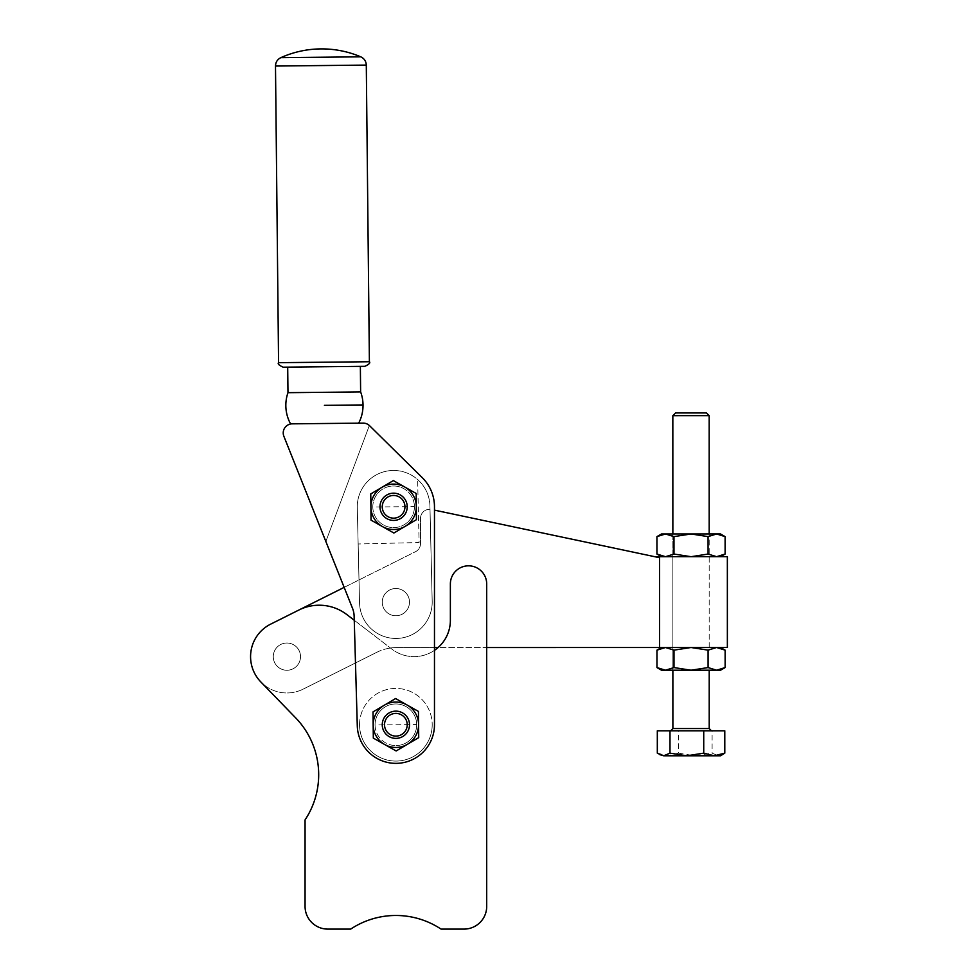 <?xml version="1.0" encoding="UTF-8"?>
<svg xmlns="http://www.w3.org/2000/svg" width="978" height="978" viewBox="0 0 978 978"><rect width="100%" height="100%" fill="white"/><g stroke="black" fill="none" stroke-linecap="round" stroke-linejoin="round"><path stroke-width="0.73" stroke-dasharray="4.89 3.67" d="M359.549 724.759A36.333 36.333 0 0 1 395.882 688.426A36.333 36.333 0 0 1 432.203 724.759A36.333 36.333 0 0 0 395.882 688.426A36.333 36.333 0 0 0 359.549 724.759A36.333 36.333 0 0 0 395.882 761.08A36.333 36.333 0 0 0 432.203 724.759A36.333 36.333 0 0 1 395.882 761.08A36.333 36.333 0 0 1 359.549 724.759M300.515 656.641A13.619 13.619 0 0 0 286.896 643.023A13.619 13.619 0 0 0 273.265 656.641A13.619 13.619 0 0 1 286.896 643.023A13.619 13.619 0 0 1 300.515 656.641A13.619 13.619 0 0 1 286.896 670.26A13.619 13.619 0 0 1 273.265 656.641A13.619 13.619 0 0 0 286.896 670.26A13.619 13.619 0 0 0 300.515 656.641A13.619 13.619 0 0 0 286.896 643.023A13.619 13.619 0 0 0 273.265 656.641A13.619 13.619 0 0 1 286.896 643.023A13.619 13.619 0 0 1 300.515 656.641A13.619 13.619 0 0 1 286.896 670.26A13.619 13.619 0 0 1 273.265 656.641A13.619 13.619 0 0 0 286.896 670.26A13.619 13.619 0 0 0 300.515 656.641M344.158 587.375L415.491 551.702A9.083 9.083 0 0 0 419.159 548.352A9.083 9.083 0 0 1 415.491 551.702L298.877 610.027A45.404 45.404 0 0 1 346.884 614.612L391.921 649.135A36.333 36.333 0 0 0 450.369 620.309L450.369 583.988A18.166 18.166 0 0 1 468.535 565.822A18.166 18.166 0 0 1 486.702 583.988L486.702 906.398A22.702 22.702 0 0 1 463.988 929.1L441.054 929.1A81.736 81.736 0 0 0 350.699 929.1L327.764 929.1A22.702 22.702 0 0 1 305.063 906.398L305.063 819.894A81.736 81.736 0 0 0 295.601 717.791L260.82 681.935A36.333 36.333 0 0 1 270.674 624.135L298.877 610.027A45.404 45.404 0 0 1 346.884 614.612L391.921 649.135A36.333 36.333 0 0 0 450.369 620.309L450.369 583.988A18.166 18.166 0 0 1 468.535 565.822A18.166 18.166 0 0 1 486.702 583.988L486.702 647.534L438.095 647.534M354.256 620.26L391.921 649.135A36.333 36.333 0 0 0 450.369 620.309L450.369 583.988A18.166 18.166 0 0 1 468.535 565.822A18.166 18.166 0 0 1 486.702 583.988L486.702 906.398A22.702 22.702 0 0 1 463.988 929.1L441.054 929.1A81.736 81.736 0 0 0 350.699 929.1L327.764 929.1A22.702 22.702 0 0 1 305.063 906.398L305.063 819.894A81.736 81.736 0 0 0 295.601 717.791L260.82 681.935A36.333 36.333 0 0 1 270.674 624.135L298.877 610.027A45.404 45.404 0 0 1 346.884 614.612L391.921 649.135A36.333 36.333 0 0 0 434.476 650.346M409.501 724.759A13.619 13.619 0 0 0 395.882 711.128A13.619 13.619 0 0 0 382.251 724.759A13.619 13.619 0 0 1 395.882 711.128A13.619 13.619 0 0 1 409.501 724.759A13.619 13.619 0 0 1 395.882 738.378A13.619 13.619 0 0 1 382.251 724.759A13.619 13.619 0 0 0 395.882 738.378A13.619 13.619 0 0 0 409.501 724.759M486.702 906.398A22.702 22.702 0 0 1 463.988 929.1L441.054 929.1A81.736 81.736 0 0 0 350.699 929.1L327.764 929.1A22.702 22.702 0 0 1 305.063 906.398L305.063 819.894M318.339 767.168A81.736 81.736 0 0 0 295.601 717.791M251.089 650.541A36.333 36.333 0 0 1 270.674 624.135M360.76 56.822L280.845 57.653M360.356 366.371L287.703 367.129M360.625 391.921L287.972 392.679M393.462 493.181A13.619 13.619 0 0 1 407.227 506.665A13.619 13.619 0 0 1 393.743 520.43A13.619 13.619 0 0 0 407.227 506.665A13.619 13.619 0 0 0 393.462 493.181A13.619 13.619 0 0 0 379.99 506.946A13.619 13.619 0 0 0 393.743 520.43A13.619 13.619 0 0 0 407.227 506.665A13.619 13.619 0 0 0 393.462 493.181A13.619 13.619 0 0 0 379.99 506.946A13.619 13.619 0 0 0 393.743 520.43A13.619 13.619 0 0 1 379.99 506.946A13.619 13.619 0 0 1 393.462 493.181M372.801 507.02A20.807 20.807 0 0 1 393.388 485.993A20.807 20.807 0 0 1 414.415 506.592A20.807 20.807 0 0 1 393.828 527.607A20.807 20.807 0 0 1 372.801 507.02A20.807 20.807 0 0 1 393.388 485.993A20.807 20.807 0 0 1 414.415 506.592A20.807 20.807 0 0 1 393.828 527.607A20.807 20.807 0 0 1 372.801 507.02L414.415 506.592M363.119 423.107A9.083 9.083 0 0 1 369.586 425.723L422.3 477.704A40.868 40.868 0 0 1 434.476 506.8L434.476 724.759A38.594 38.594 0 0 1 396.408 763.353A38.594 38.594 0 0 1 357.288 725.81L354.134 616.103A22.702 22.702 0 0 0 352.532 608.353L283.877 436.298A9.083 9.083 0 0 1 292.214 423.841L363.119 423.107M354.134 616.103A22.702 22.702 0 0 0 352.532 608.353L325.845 541.482L369.354 425.503A9.083 9.083 0 0 1 369.586 425.723L422.3 477.704A40.868 40.868 0 0 1 434.476 506.8L434.476 724.759A38.594 38.594 0 0 1 396.408 763.353A38.594 38.594 0 0 1 357.288 725.81L354.134 616.103A22.702 22.702 0 0 0 352.532 608.353L325.845 541.482L369.354 425.503A9.083 9.083 0 0 1 369.586 425.723L422.3 477.704A40.868 40.868 0 0 1 434.476 506.8L434.476 724.759A38.594 38.594 0 0 1 396.408 763.353A38.594 38.594 0 0 1 357.288 725.81L354.134 616.103M375.063 724.979A20.807 20.807 0 0 1 395.662 703.952A20.807 20.807 0 0 1 416.689 724.539A20.807 20.807 0 0 1 396.09 745.566A20.807 20.807 0 0 0 416.689 724.539A20.807 20.807 0 0 0 395.662 703.952A20.807 20.807 0 0 0 375.063 724.979A20.807 20.807 0 0 0 396.09 745.566A20.807 20.807 0 0 1 375.063 724.979L416.689 724.539M409.501 724.612A13.619 13.619 0 0 0 395.735 711.14A13.619 13.619 0 0 1 409.501 724.612A13.619 13.619 0 0 1 396.017 738.378A13.619 13.619 0 0 0 409.501 724.612M396.017 738.378A13.619 13.619 0 0 0 409.501 724.612A13.619 13.619 0 0 0 395.735 711.14A13.619 13.619 0 0 0 382.251 724.894A13.619 13.619 0 0 0 396.017 738.378A13.619 13.619 0 0 1 382.251 724.894A13.619 13.619 0 0 1 395.735 711.14A13.619 13.619 0 0 0 382.251 724.894A13.619 13.619 0 0 0 396.017 738.378M416.445 519.673L393.877 533.022L371.041 520.149L370.772 493.927L393.339 480.589L416.176 493.462L416.445 519.673M418.718 737.632L396.151 750.97L373.315 738.097L373.034 711.886L395.601 698.536L418.45 711.409L418.718 737.632M292.214 423.841L358.681 423.156L292.214 423.841M324.036 366.75L283.168 367.178M409.489 601.812A13.619 13.619 0 0 0 395.552 588.511A13.619 13.619 0 0 0 382.251 602.46A13.619 13.619 0 0 1 395.552 588.511A13.619 13.619 0 0 1 409.489 601.812A13.619 13.619 0 0 1 396.188 615.749A13.619 13.619 0 0 1 382.251 602.46A13.619 13.619 0 0 0 396.188 615.749A13.619 13.619 0 0 0 409.489 601.812M396.726 638.451A36.333 36.333 0 0 0 432.19 601.274A36.333 36.333 0 0 1 396.726 638.451A36.333 36.333 0 0 0 432.19 601.274A36.333 36.333 0 0 1 396.726 638.451A36.333 36.333 0 0 1 359.549 602.998A36.333 36.333 0 0 0 396.726 638.451A36.333 36.333 0 0 1 359.549 602.998L357.288 507.668A36.333 36.333 0 0 1 392.74 470.479A36.333 36.333 0 0 0 357.288 507.668L359.549 602.998A36.333 36.333 0 0 0 396.726 638.451M407.227 506.482A13.619 13.619 0 0 0 393.278 493.181A13.619 13.619 0 0 0 379.99 507.13A13.619 13.619 0 0 1 393.278 493.181A13.619 13.619 0 0 1 407.227 506.482A13.619 13.619 0 0 1 393.926 520.418A13.619 13.619 0 0 1 379.99 507.13A13.619 13.619 0 0 0 393.926 520.418A13.619 13.619 0 0 0 407.227 506.482M429.929 505.944L432.19 601.274L429.929 505.944A36.333 36.333 0 0 0 417.618 479.538L419.11 542.533L358.156 543.988L419.11 542.533L417.618 479.538A36.333 36.333 0 0 1 429.929 505.944A36.333 36.333 0 0 0 392.74 470.479A36.333 36.333 0 0 1 429.929 505.944L432.19 601.274L429.929 505.944M654.698 556.69L659.563 557.717L654.698 556.69L727.351 556.678M254.39 672.864A36.333 36.333 0 0 0 303.143 689.135A36.333 36.333 0 0 1 254.39 672.864A36.333 36.333 0 0 1 270.698 624.123A36.333 36.333 0 0 0 254.39 672.864M434.476 647.546L397.007 647.546A45.404 45.404 0 0 0 386.579 648.756A45.404 45.404 0 0 1 397.007 647.546L659.575 647.509L659.563 557.717L434.476 510.137M423.865 511.335A9.083 9.083 0 0 0 420.503 518.389A9.083 9.083 0 0 1 431.469 509.501A9.083 9.083 0 0 0 423.865 511.335M409.489 602.13A13.619 13.619 0 0 0 395.87 588.511A13.619 13.619 0 0 0 382.251 602.142A13.619 13.619 0 0 1 395.87 588.511A13.619 13.619 0 0 1 409.489 602.13A13.619 13.619 0 0 1 395.87 615.761A13.619 13.619 0 0 1 382.251 602.142A13.619 13.619 0 0 0 395.87 615.761A13.619 13.619 0 0 0 409.489 602.13M672.864 556.69L672.876 670.211L709.209 670.211L672.876 670.211L672.864 533.988L709.184 533.976L672.864 533.988L672.864 556.69M709.197 647.497L709.184 533.976L709.197 647.497M656.959 650.15L665.48 647.509L661.519 647.509L665.48 647.509L674.001 650.138L691.043 647.509L708.084 650.138L716.605 647.497L720.554 647.497L716.605 647.497L725.126 650.138M725.126 667.571L716.605 670.211L720.554 670.211M661.519 670.211L665.48 670.211L656.959 667.583M725.114 554.049L716.593 556.678L691.03 556.69L665.468 556.69L716.593 556.678L708.072 554.049L691.03 556.69L673.989 554.049L665.468 556.69L656.947 554.049M720.541 533.976L691.018 533.976L708.06 536.616L716.581 533.976L725.101 536.616M656.935 536.616L665.456 533.988L661.507 533.988M673.976 536.616L691.018 533.976L665.456 533.988L673.976 536.616L673.989 554.049M708.072 554.049L708.06 536.616M716.593 556.678L720.541 556.678L716.593 556.678M665.468 556.69L661.507 556.69L665.468 556.69M691.043 670.211L674.001 667.571L665.48 670.211L716.605 670.211L708.084 667.571L691.043 670.211M708.084 650.138L708.084 667.571M674.001 650.138L674.001 667.571M665.48 647.509L716.605 647.497L665.48 647.509M376.701 652.338A45.404 45.404 0 0 1 386.579 648.756A45.404 45.404 0 0 0 376.701 652.338L303.143 689.135L376.701 652.338M420.516 543.585A9.083 9.083 0 0 1 419.159 548.352A9.083 9.083 0 0 0 420.516 543.585L420.503 518.389L420.516 543.585M659.575 647.509L727.363 647.497M709.172 415.662L672.84 415.674M706.446 412.948L675.566 412.948M693.952 730.81L670.615 730.81L693.952 730.81M657.314 753.158L667.852 755.786L661.531 755.786M678.377 753.158L695.248 755.786L667.852 755.786L678.377 753.158L678.377 730.81L657.314 730.823M724.784 730.81L712.106 730.81L712.106 753.146L718.451 755.786L722.852 754.466M712.106 730.81L678.377 730.81M720.566 755.786L695.248 755.786L712.106 753.146M366.298 65.086L275.49 66.039M369.391 361.738L278.571 362.679M324.427 405.344L363.034 404.941M709.209 728.537L672.888 728.549"/><path stroke-width="1.47" d="M434.476 650.346A36.333 36.333 0 0 0 450.369 620.309L450.369 583.988A18.166 18.166 0 0 1 468.535 565.822A18.166 18.166 0 0 1 486.702 583.988L486.702 906.398A22.702 22.702 0 0 1 463.988 929.1L441.054 929.1A81.736 81.736 0 0 0 350.699 929.1L327.764 929.1A22.702 22.702 0 0 1 305.063 906.398L305.063 819.894A81.736 81.736 0 0 0 295.601 717.791L260.82 681.935A36.333 36.333 0 0 1 270.674 624.135L298.877 610.027A45.404 45.404 0 0 1 346.884 614.612L354.256 620.26M295.601 717.791L260.82 681.935A36.333 36.333 0 0 1 251.089 650.541M305.063 819.894A81.736 81.736 0 0 0 318.339 767.168M270.674 624.135L344.158 587.375M434.476 510.137L659.563 557.717L659.575 647.509L486.702 647.534L486.702 906.398M320.808 57.237L360.76 56.822A99.903 99.903 0 0 0 280.845 57.653L320.808 57.237M280.845 57.653C277.397 59.389 275.613 62.176 275.49 66.039L278.571 362.679L323.987 362.215L369.391 361.738L366.298 65.086C366.09 61.235 364.244 58.484 360.76 56.822M287.972 392.679L287.703 367.129L364.892 366.322L360.356 366.371L360.625 391.921L287.972 392.679A38.594 38.594 0 0 0 290.637 424M393.486 495.455A11.357 11.357 0 0 1 404.953 506.69A11.357 11.357 0 0 1 393.731 518.157A11.357 11.357 0 0 1 382.251 506.922A11.357 11.357 0 0 1 393.486 495.455M393.462 493.181A13.619 13.619 0 0 1 407.227 506.665A13.619 13.619 0 0 1 393.743 520.43A13.619 13.619 0 0 1 379.99 506.946A13.619 13.619 0 0 1 393.462 493.181M363.119 423.107A9.083 9.083 0 0 1 369.586 425.723L422.3 477.704A40.868 40.868 0 0 1 434.476 506.8L434.476 724.759A38.594 38.594 0 0 1 396.408 763.353A38.594 38.594 0 0 1 357.288 725.81L354.134 616.103A22.702 22.702 0 0 0 352.532 608.353L283.877 436.298A9.083 9.083 0 0 1 292.214 423.841C290.099 424.024 290.099 424.024 292.214 423.841C290.099 424.024 290.099 424.024 292.214 423.841L363.119 423.107M395.76 713.402A11.357 11.357 0 0 1 407.227 724.637A11.357 11.357 0 0 1 395.992 736.104A11.357 11.357 0 0 1 384.525 724.869A11.357 11.357 0 0 1 395.76 713.402M395.735 711.14A13.619 13.619 0 0 1 409.501 724.612A13.619 13.619 0 0 1 396.017 738.378A13.619 13.619 0 0 1 382.251 724.894A13.619 13.619 0 0 1 395.735 711.14M384.733 744.539A22.702 22.702 0 0 0 407.435 744.295L396.151 750.97L384.733 744.539L373.315 738.097L373.168 724.991L373.034 711.886L395.601 698.536L407.019 704.979A22.702 22.702 0 0 0 373.168 724.991A22.702 22.702 0 0 0 384.733 744.539M382.459 526.58A22.702 22.702 0 0 0 405.161 526.347L393.877 533.022L371.041 520.149L370.906 507.044L370.772 493.927L393.339 480.589L404.758 487.02A22.702 22.702 0 0 0 370.906 507.044A22.702 22.702 0 0 0 382.459 526.58M416.176 493.462L416.31 506.567A22.702 22.702 0 0 0 404.758 487.02L416.176 493.462M416.31 506.567L416.445 519.673L405.161 526.347A22.702 22.702 0 0 0 416.31 506.567M418.45 711.409L418.584 724.515A22.702 22.702 0 0 0 407.019 704.979L418.45 711.409M418.584 724.515L418.718 737.632L407.435 744.295A22.702 22.702 0 0 0 418.584 724.515M278.571 362.679C277.434 363.804 278.962 365.295 283.168 367.178L324.036 366.75M654.698 556.69L727.351 556.678L727.363 647.497L659.575 647.509M720.554 647.497L725.126 650.138L716.605 647.497L708.084 650.138L691.043 647.509L674.001 650.138L665.48 647.509L656.959 650.15L661.519 647.509M720.554 670.211L725.126 667.571L716.605 670.211L661.519 670.211L656.959 667.583L665.48 670.211L674.001 667.571L691.043 670.211L708.084 667.571L716.605 670.211L720.554 670.211M661.507 556.69L656.947 554.049L665.468 556.69L673.989 554.049L691.03 556.69L708.072 554.049L708.06 536.616L691.018 533.976L673.976 536.616L665.456 533.988L716.581 533.976L708.06 536.616M716.581 533.976L720.541 533.976L725.101 536.616L716.581 533.976M656.935 536.616L661.507 533.988L665.456 533.988L656.935 536.616L656.947 554.049M708.072 554.049L716.593 556.678L725.114 554.049L725.101 536.616M673.989 554.049L673.976 536.616M725.126 650.138L725.126 667.571M708.084 667.571L708.084 650.138M674.001 650.138L674.001 667.571M656.959 650.15L656.959 667.583M438.095 647.534L434.476 647.546M709.172 415.662L706.446 412.948L675.566 412.948L672.84 415.674L709.172 415.662L709.184 533.976M659.258 754.478L663.659 755.786L657.314 753.158L657.314 730.823L669.991 730.81L669.991 753.158L663.659 755.786L686.862 755.786L669.991 753.158M724.796 753.146L714.258 755.786L720.566 755.786L724.796 753.146L724.784 730.81L703.732 730.81L703.732 753.146L686.862 755.786L714.258 755.786L703.732 753.146M669.991 730.81L703.732 730.81M275.49 66.039L366.298 65.086M358.681 423.156A38.594 38.594 0 0 0 363.034 404.941L324.427 405.344M672.876 670.211L672.888 728.549L709.209 728.537L711.483 730.81M369.391 361.738C370.552 362.826 369.061 364.354 364.892 366.322M363.034 404.941A38.594 38.594 0 0 0 360.625 391.921M720.541 556.678L725.114 554.049M672.864 533.988L672.84 415.674M672.888 728.549L670.615 730.81M709.209 728.537L709.209 670.211"/></g></svg>
